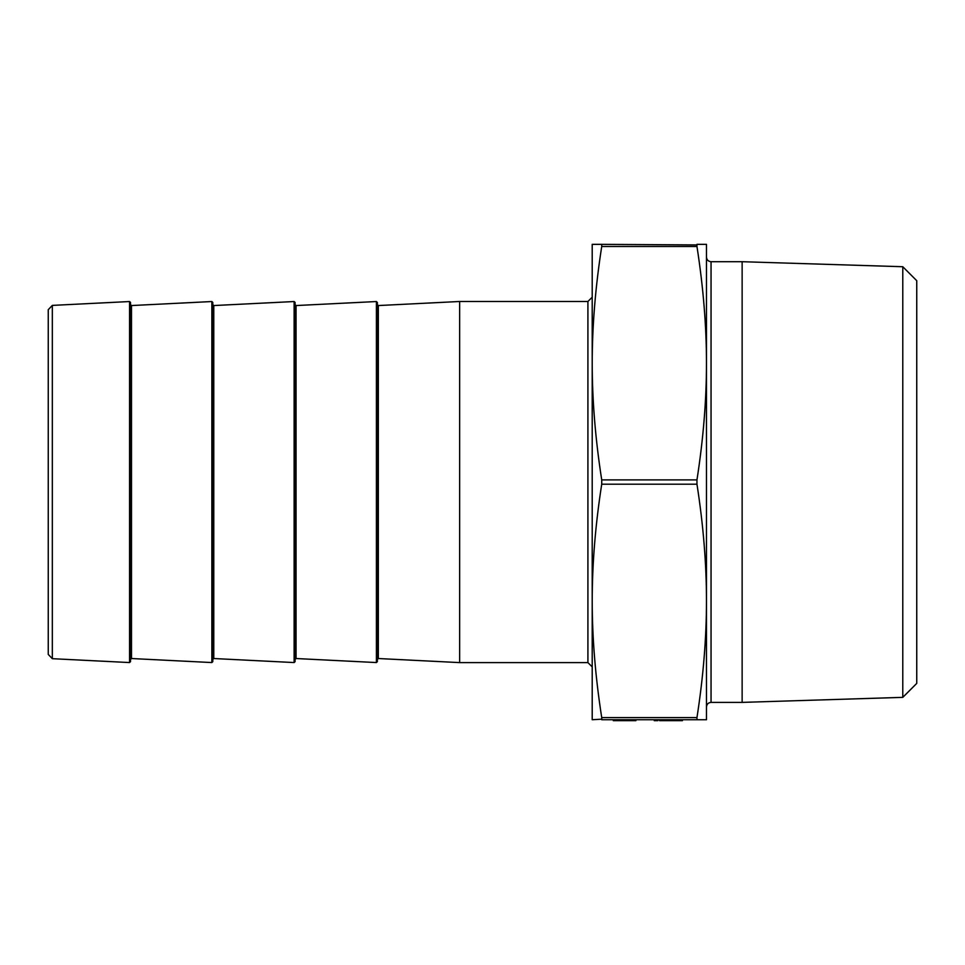 <?xml version="1.0" encoding="UTF-8"?>
<svg xmlns="http://www.w3.org/2000/svg" width="965" height="965" viewBox="0 0 965 965"><rect width="100%" height="100%" fill="white"/><g stroke="black" fill="none" stroke-linecap="round" stroke-linejoin="round"><path stroke-width="1.45" d="M706.476 719.733L696.959 719.733L696.959 717.598C703.292 676.935 706.464 638.034 706.476 600.893L706.476 719.733M601.883 719.166L592.208 719.733L592.208 297.196L587.914 301.49L587.914 662.605L592.208 666.887L592.208 600.893C592.221 638.034 595.393 676.935 601.726 717.598L601.726 719.733L696.959 719.733M706.476 706.947L706.476 600.893C706.464 563.741 703.292 524.839 696.959 484.189L696.959 479.894C703.292 439.244 706.464 400.342 706.476 363.19L706.476 257.136C706.754 259.911 708.274 261.431 711.048 261.708L711.048 702.387C708.274 702.653 706.754 704.173 706.476 706.947M706.476 363.19C706.464 326.049 703.292 287.148 696.959 246.485L696.959 244.35L706.476 244.35L706.476 600.893M902.782 266.726L916.75 280.694L916.75 683.389L902.782 697.357L902.782 266.726L742.133 261.708L711.048 261.708M377.363 304.638L378.328 305.555L459.642 301.49L459.642 662.605L378.328 658.528L378.328 305.555M377.363 661.64L377.363 302.443L376.41 301.538L376.41 662.557L377.363 661.64M295.085 304.638L296.05 305.555L376.41 301.538M295.085 661.64L295.085 302.443L294.132 301.538L294.132 662.557L295.085 661.64M212.807 304.638L213.772 305.555L294.132 301.538M212.807 661.64L212.807 302.443L211.854 301.538L211.854 662.557L212.807 661.64M130.528 304.638L131.493 305.555L211.854 301.538M130.528 661.64L130.528 302.443L129.563 301.538L129.563 662.557L130.528 661.64M129.563 662.557L52.327 658.685L52.327 305.398L129.563 301.538M592.208 363.19L592.208 244.35L601.726 244.35L601.726 246.485C595.393 287.148 592.221 326.049 592.208 363.19C592.221 400.342 595.393 439.244 601.726 479.894L601.726 484.189C595.393 524.839 592.221 563.741 592.208 600.893M587.914 662.605L459.642 662.605M696.802 244.929L601.726 244.35M52.327 305.398L48.25 309.681L48.25 654.415L52.327 658.685M902.782 697.357L742.133 702.387L742.133 261.708M742.133 702.387L711.048 702.387M635.911 719.733L635.911 720.65L613.306 720.65L613.306 719.733M619.446 720.65L619.446 719.733M627.72 720.65L627.72 719.733M622.063 720.65L622.063 719.733M656.079 719.733L656.079 720.65L654.258 720.65L654.258 719.733M656.079 720.65L657.889 720.65L657.889 719.733M659.565 719.733L659.565 720.65L682.448 720.65L682.448 719.733M681.893 720.65L681.893 719.733M660.12 720.65L660.12 719.733M295.085 659.445L296.05 658.528L296.05 305.555M212.807 659.445L213.772 658.528L213.772 305.555M130.528 659.445L131.493 658.528L131.493 305.555M696.959 479.894L601.726 479.894M601.726 484.189L696.959 484.189M601.726 246.485L696.959 246.485M696.959 717.598L601.726 717.598M378.328 658.528L377.363 659.445M296.05 658.528L376.41 662.557M213.772 658.528L294.132 662.557M131.493 658.528L211.854 662.557M587.914 301.49L459.642 301.49"/></g></svg>
